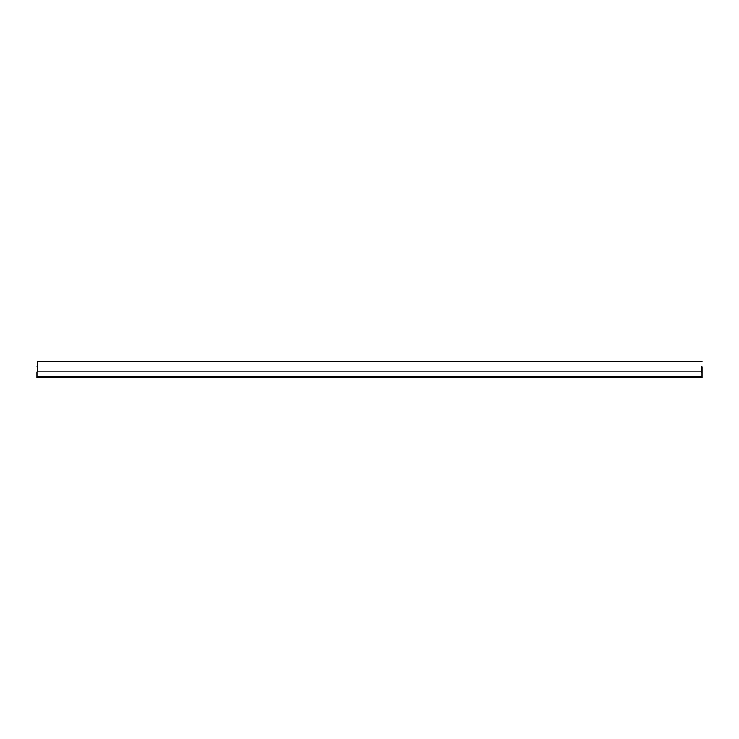 <?xml version="1.0" encoding="UTF-8"?>
<svg xmlns="http://www.w3.org/2000/svg" width="739" height="739" viewBox="0 0 739 739"><rect width="100%" height="100%" fill="white"/><g stroke="black" fill="none" stroke-linecap="round" stroke-linejoin="round"><path stroke-width="1.11" d="M702.05 376.705L702.05 371.893L36.95 371.893L36.95 377.814L702.05 377.814L702.05 376.705L36.95 376.705M701.68 372.271L701.68 366.729C701.68 360.152 701.68 360.152 701.68 366.729M702.05 371.902L702.05 366.729C702.05 359.597 702.05 359.597 702.05 366.729M702.05 361.556L37.319 361.186L37.319 371.893M36.95 366.729C36.95 372.872 36.95 372.872 36.95 366.729C36.95 360.586 36.95 360.586 36.95 366.729"/></g></svg>

